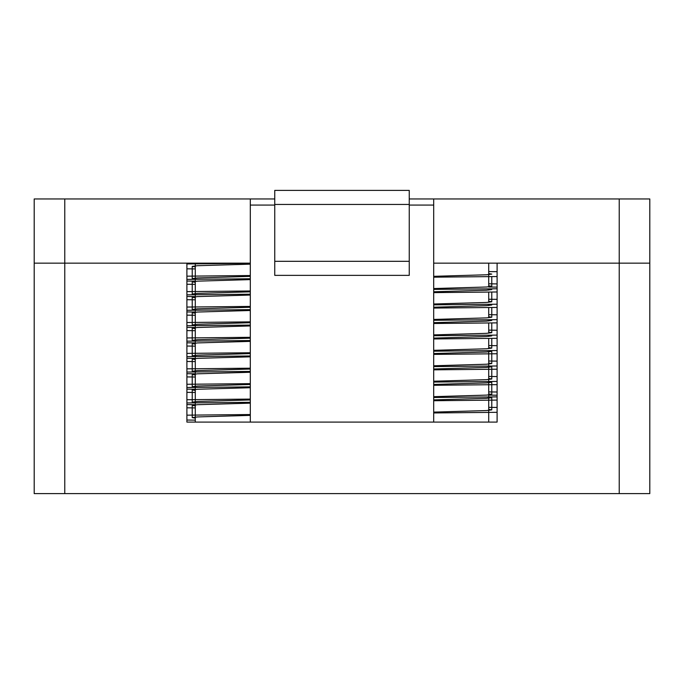 <?xml version="1.0" encoding="UTF-8"?>
<svg xmlns="http://www.w3.org/2000/svg" width="684" height="684" viewBox="0 0 684 684"><rect width="100%" height="100%" fill="white"/><g stroke="black" fill="none" stroke-linecap="round" stroke-linejoin="round"><path stroke-width="1.03" d="M619.234 493.617L619.234 198.958L649.8 198.958L649.8 263.143L619.234 263.143L649.8 263.143L649.8 493.617L34.2 493.617L34.2 198.958L274.754 198.958M250.301 198.958L250.301 263.143L64.766 263.143L186.903 263.143L186.903 422.088L497.097 422.088L497.097 263.143L619.234 263.143L433.699 263.143L433.699 198.958L619.234 198.958M64.766 493.617L64.766 263.143L34.2 263.143L64.766 263.143L64.766 198.958M195.282 422.088L195.282 263.143M250.301 263.306L186.903 263.947M186.903 268.821L195.282 268.906M488.718 271.582L497.097 271.668M497.097 276.541L433.699 277.174M250.301 278.756L186.903 279.388M186.903 284.262L195.282 284.356M488.718 287.024L497.097 287.109M497.097 291.983L433.699 292.624M250.301 294.197L186.903 294.838M186.903 299.703L195.282 299.797M497.097 307.432L433.699 308.065M250.301 309.638L186.903 310.279M186.903 315.153L195.282 315.238M497.097 322.874L433.699 323.506M250.301 325.088L186.903 325.721M186.903 330.594L195.282 330.68M497.097 338.315L433.699 338.956M250.301 340.529L186.903 341.162M186.903 346.036L195.282 346.13M497.097 353.756L433.699 354.397M250.301 355.971L186.903 356.612M186.903 361.485L195.282 361.571M497.097 369.206L433.699 369.839M250.301 371.421L186.903 372.053M186.903 376.927L195.282 377.012M497.097 384.647L433.699 385.289M250.301 386.862L186.903 387.495M186.903 392.368L195.282 392.462M488.718 395.13L497.097 395.215M497.097 400.089L433.699 400.73M250.301 402.303L186.903 402.944M186.903 407.818L195.282 407.903M250.301 275.532L186.903 276.174M186.903 281.047L195.282 281.133M488.718 283.809L497.097 283.894M497.097 288.768L433.699 289.4M250.301 290.982L186.903 291.615M186.903 296.488L195.282 296.582M488.718 299.25L497.097 299.336M497.097 304.209L433.699 304.85M250.301 306.423L186.903 307.056M186.903 311.93L195.282 312.024M488.718 314.691L497.097 314.785M497.097 319.659L433.699 320.292M250.301 321.865L186.903 322.506M186.903 327.379L195.282 327.465M488.718 330.133L497.097 330.227M497.097 335.1L433.699 335.733M250.301 337.315L186.903 337.947M186.903 342.821L195.282 342.906M488.718 345.582L497.097 345.668M497.097 350.541L433.699 351.183M250.301 352.756L186.903 353.389M186.903 358.262L195.282 358.356M488.718 361.024L497.097 361.118M497.097 365.983L433.699 366.624M250.301 368.197L186.903 368.838M186.903 373.712L195.282 373.797M488.718 376.465L497.097 376.559M497.097 381.433L433.699 382.065M250.301 383.647L186.903 384.28M186.903 389.153L195.282 389.239M488.718 391.915L497.097 392M497.097 396.874L433.699 397.515M250.301 399.088L186.903 399.721M186.903 404.595L195.282 404.689M488.718 407.356L497.097 407.442M497.097 412.315L433.699 412.956M250.301 414.53L186.903 415.171M186.903 420.044L195.282 420.13M250.301 264.152L197.505 265.708L192.23 266.384L195.282 266.897M488.718 273.583L491.77 274.104L486.495 274.78L433.699 276.327M250.301 279.602L197.505 281.15L192.23 281.825L195.282 282.347M488.718 289.033L491.77 289.546L486.486 290.23L433.699 291.777M250.301 295.043L197.514 296.591L192.23 297.266L195.282 297.788M488.718 304.474L491.77 304.996L486.486 305.671L433.699 307.219M250.301 310.485L197.505 312.041L192.23 312.716L195.282 313.229M488.718 319.915L491.77 320.437L486.495 321.112L433.699 322.66M250.301 325.935L197.505 327.482L192.23 328.158L195.282 328.679M488.718 335.365L491.77 335.878L486.495 336.554L433.699 338.11M250.301 341.376L197.514 342.923L192.23 343.599L195.282 344.12M488.718 350.807L491.77 351.328L486.486 352.003L433.699 353.551M250.301 356.817L197.505 358.365L192.23 359.049L195.282 359.562M488.718 366.248L491.77 366.769L486.495 367.445L433.699 368.992M250.301 372.267L197.505 373.815L192.23 374.49L195.282 375.003M488.718 381.698L491.77 382.211L486.495 382.886L433.699 384.442M250.301 387.708L197.514 389.256L192.23 389.931L195.282 390.453M488.718 397.139L491.77 397.652L486.486 398.336L433.699 399.883M250.301 403.15L197.514 404.697L192.23 405.381L195.282 405.894M250.301 276.379L197.505 277.935L192.23 278.61L195.282 279.123M488.718 285.809L491.77 286.331L486.495 287.006L433.699 288.554M250.301 291.829L197.505 293.376L192.23 294.052L195.282 294.573M488.718 301.259L491.77 301.772L486.486 302.456L433.699 304.004M250.301 307.27L197.514 308.817L192.23 309.493L195.282 310.014M488.718 316.701L491.77 317.222L486.486 317.898L433.699 319.445M250.301 322.711L197.505 324.267L192.23 324.943L195.282 325.456M488.718 332.142L491.77 332.663L486.495 333.339L433.699 334.886M250.301 338.161L197.505 339.709L192.23 340.384L195.282 340.906M488.718 347.592L491.77 348.105L486.495 348.78L433.699 350.336M250.301 353.602L197.514 355.15L192.23 355.825L195.282 356.347M488.718 363.033L491.77 363.555L486.486 364.23L433.699 365.778M250.301 369.044L197.505 370.591L192.23 371.275L195.282 371.788M488.718 378.474L491.77 378.996L486.495 379.671L433.699 381.219M250.301 384.493L197.505 386.041L192.23 386.716L195.282 387.229M488.718 393.924L491.77 394.437L486.495 395.113L433.699 396.669M250.301 399.935L197.514 401.482L192.23 402.158L195.282 402.679M488.718 409.365L491.77 409.878L486.486 410.562L433.699 412.11M250.301 415.376L197.514 416.924L192.23 417.608L195.282 418.121M274.754 261.314L274.754 275.37L409.246 275.37L409.246 190.383L274.754 190.383L274.754 261.314L409.246 261.314M409.246 198.958L433.699 198.958M433.699 422.088L433.699 263.143M250.301 263.143L250.301 422.088M250.301 205.072L274.754 205.072M409.246 205.072L433.699 205.072M274.754 204.448L409.246 204.448M274.754 190.383L409.246 190.383M488.718 422.088L488.718 350.636M488.718 348.626L488.718 338.409M488.718 336.4L488.718 335.186M488.718 333.176L488.718 322.959M488.718 320.95L488.718 319.744M488.718 317.735L488.718 307.518M488.718 305.509L488.718 304.303M488.718 302.294L488.718 292.077M488.718 290.067L488.718 288.853M488.718 286.844L488.718 263.143M192.23 266.384L192.23 278.61M192.23 281.825L192.23 294.052M192.23 297.275L192.23 309.501M192.23 312.716L192.23 324.943M192.23 328.158L192.23 340.384M192.23 343.599L192.23 355.825M192.23 359.049L192.23 371.275M192.23 374.49L192.23 386.716M192.23 389.931L192.23 402.158M192.23 405.381L192.23 417.608M491.77 276.601L491.77 286.331M491.77 292.042L491.77 301.772M491.77 307.484L491.77 317.222M491.77 322.933L491.77 332.663M491.77 338.375L491.77 348.105M491.77 351.319L491.77 363.546M491.77 366.769L491.77 378.996M491.77 382.211L491.77 394.437M491.77 397.652L491.77 409.878"/></g></svg>
